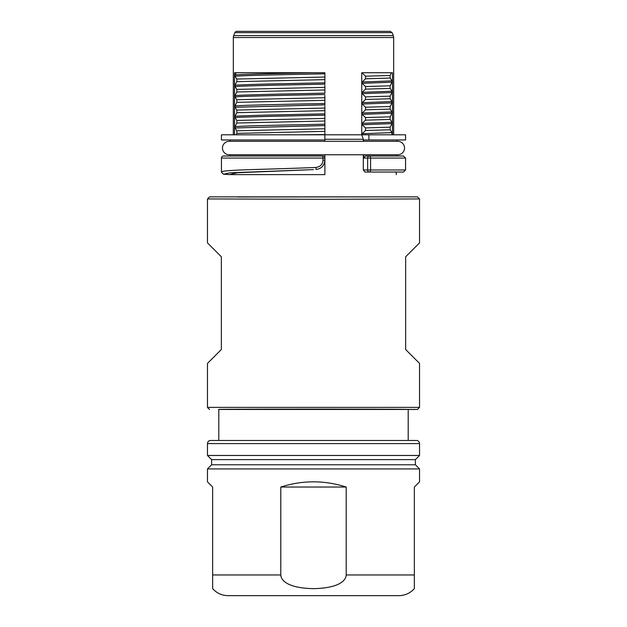 <?xml version="1.0" encoding="UTF-8"?>
<svg xmlns="http://www.w3.org/2000/svg" width="627" height="627" viewBox="0 0 627 627"><rect width="100%" height="100%" fill="white"/><g stroke="black" fill="none" stroke-linecap="round" stroke-linejoin="round"><path stroke-width="0.94" d="M234.874 32.651L392.11 32.651L390.198 31.35L236.802 31.35A2.069 2.069 -90 0 0 234.874 32.651L233.699 35.598A5.173 5.173 90 0 0 233.33 37.518L233.33 134.797M324.88 105.924L324.88 131.356L236.834 133.363L236.834 130.784L235.047 127.955L235.047 126.63L236.841 123.017L236.841 120.447L235.047 117.602L235.047 116.285L236.834 112.68L236.841 110.086L235.047 107.264L235.047 105.932L236.834 102.334L236.834 99.74L235.047 96.911L235.047 95.594L236.834 91.973L236.834 89.402L235.047 86.565L235.047 85.248L236.834 81.643L236.834 79.057L235.047 76.22L235.047 74.895L236.261 72.724L234.545 72.724L234.545 134.797L242.202 134.797M243.323 72.732L252.101 72.732M262.619 72.732L274.367 72.732M286.907 72.732L300.168 72.732M324.88 136.286L324.88 133.48M324.88 132.454L324.88 127.696M324.88 126.646L324.88 123.119M324.88 122.069L324.88 117.351M324.88 116.285L324.88 112.782M324.88 111.739L324.88 106.982M324.88 104.513L324.88 102.444M324.88 101.394L324.88 96.652M324.88 95.586L324.88 100.32L236.834 102.334M324.88 91.025L324.88 86.314M324.88 85.233L324.88 93.164L313.5 93.407C277.056 94.144 243.08 94.857 235.047 95.594M324.88 82.78L324.88 81.776M324.88 80.703L324.88 75.969M324.88 74.879L324.88 73.915M324.88 131.356L324.88 134.797L361.748 134.797L361.748 72.732L392.455 72.732L391.381 72.732L390.174 75.475L390.174 78.038L391.953 80.883L391.953 82.208L390.166 85.813L390.166 88.399L391.953 91.228L391.953 92.553L390.166 96.15L390.166 98.737L391.953 101.566L391.953 102.899L390.159 106.512L390.166 109.09L391.953 111.919L391.953 113.236L390.174 116.849L390.174 119.428L391.953 122.257L391.953 123.597L390.166 127.187L390.166 129.765L391.953 132.61L391.953 134.797M392.455 134.797L392.455 72.732M324.88 139.97L221.433 139.97L221.433 134.797L324.88 134.797L324.88 141.318M230.038 141.318L230.038 139.97M397.808 141.318A6.725 6.725 0 0 1 404.533 148.043A6.725 6.725 0 0 1 397.808 154.767L229.192 154.767A6.725 6.725 0 0 1 222.467 148.043A6.725 6.725 0 0 1 229.192 141.318L397.808 141.318M396.962 154.767L396.962 156.005L403.498 156.005L369.303 156.005A2.069 1.285 90 0 1 370.581 158.075L370.581 169.972A2.069 1.285 90 0 1 369.303 172.041L364.938 172.041L363.307 169.972L367.649 169.972L367.649 158.075L363.731 158.075L363.731 154.767M363.731 158.075L365.369 156.005L369.303 156.005A2.069 1.654 -90 0 0 367.649 158.075L405.567 158.075L403.498 156.005M324.88 160.246L324.88 174.619L230.744 174.619L223.502 174.251L221.433 172.174L221.433 158.075A2.069 2.069 0 0 1 223.502 156.005L322.811 156.005A2.069 2.069 121 0 1 324.88 158.075L324.88 160.191C324.402 165.622 321.447 168.726 316.016 169.494C321.432 168.749 324.386 165.646 324.88 160.191L323.023 160.191C322.717 164.352 320.366 166.758 315.969 167.425L313.5 167.542C264.343 169.627 220.155 169.69 221.433 172.174M237.578 196.98L396.256 196.862L209.536 196.862L207.521 198.939L324.01 199.292L419.534 198.931L417.464 196.862L396.256 196.862M396.256 174.619L396.256 172.041L403.498 172.041L405.567 169.972L405.567 158.075M363.307 154.767L363.307 169.972M405.567 169.972L367.649 169.972A2.069 1.654 -90 0 0 369.303 172.041L403.498 172.041M230.038 156.005L230.038 154.767M324.88 154.767L324.88 158.075L221.433 158.075M223.502 174.251L230.258 172.778L312.622 169.651M230.744 174.251L237.39 172.738L313.492 169.611M408.201 440.483L408.201 409.447C413.836 409.023 212.976 409.023 218.799 409.447L417.464 409.447L419.534 407.378L207.466 407.378L207.466 363.409L221.355 349.521L221.355 256.788L207.466 242.9L207.466 198.931M419.534 407.378L419.534 363.409L405.645 349.521L405.645 256.788L419.534 242.9L419.534 198.931M207.466 407.378L209.536 409.447L207.474 407.503M216.26 440.483L218.799 440.483L218.799 409.447M254.499 409.188L258.387 409.18M306.94 409.117L320.35 409.117M327.992 409.117L368.59 409.18M393.121 409.266L396.092 409.282M407.001 409.392L417.464 409.447M416.43 440.483L210.57 440.483A3.104 3.104 0 0 0 207.466 443.587L207.466 455.476L419.534 455.476L419.534 443.587A3.104 3.104 0 0 0 416.43 440.483L416.43 440.483M419.534 455.476L415.395 459.615L211.605 459.615L207.466 455.476M211.605 459.615L211.605 464.787L415.395 464.787L419.534 468.925L207.466 468.925L207.466 481.857L212.639 487.03L207.466 481.857M280.786 487.03L280.786 574.959C280.92 579.748 286.594 588.079 313.351 588.643C340.461 588.134 346.065 579.732 346.214 574.959L346.214 487.03L280.786 487.03C302.598 480.102 324.402 480.102 346.214 487.03M414.361 487.03L419.534 481.857L414.361 487.03L414.361 588.643L414.361 574.959L346.214 574.959M419.534 481.857L419.534 468.925M212.639 588.643L212.639 588.643C216.809 593.205 221.982 595.54 228.157 595.65A20.691 20.691 -90 0 1 212.639 588.643L212.639 487.03M228.157 595.65L398.843 595.65C405.018 595.54 410.191 593.205 414.361 588.643M405.645 256.788L405.645 349.521M221.355 349.521L221.355 256.788M298.922 134.797L324.88 134.562M284.564 134.797L271.467 134.797M259.688 134.797L249.907 134.797M236.834 133.363L236.261 134.789M236.261 72.724L313.476 72.724C249.131 73.986 240.055 74.519 235.047 74.895M236.834 79.057L324.88 77.043L324.88 72.732L313.531 72.732M324.88 139.899L324.88 138.058M324.88 77.043L324.88 84.151L313.5 84.386C277.385 85.115 243.229 85.844 235.047 86.565M235.047 105.932C243.386 105.195 277.385 104.482 313.5 103.745L324.88 103.526L324.88 100.32M324.88 103.526L324.88 104.842L235.047 107.264M236.834 130.784L324.88 128.778M235.047 127.955L324.88 125.549M235.047 126.63C243.292 125.878 277.502 125.181 313.5 124.444L324.88 124.201M324.88 121.003L236.841 123.017M236.841 120.447L324.88 118.425M235.047 117.602C243.072 116.904 277.024 116.167 313.5 115.415L324.88 115.203M235.047 116.285C243.143 115.564 277.424 114.812 313.5 114.106L324.88 113.863M324.88 110.665L236.849 112.68M236.849 110.086L324.88 108.079M236.834 99.74L324.88 97.734M324.88 94.505L313.5 94.724C277.385 95.469 243.229 96.182 235.047 96.911M324.88 89.967L236.834 91.973M236.834 89.402L324.88 87.38M235.047 85.248C243.276 84.512 277.581 83.775 313.5 83.062L324.88 82.842M324.88 79.637L236.834 81.643M324.88 73.814L313.5 74.049C277.385 74.762 243.229 75.506 235.047 76.22M361.748 134.797L363.307 139.28L324.88 139.272M363.307 139.28L363.307 141.318M371.215 72.732L391.381 72.732M362.171 72.983L365.525 76.204L390.174 75.475M390.166 88.399L365.517 89.128L365.517 86.542L362.171 83.32L362.171 82.004L365.525 78.783L365.525 76.204M365.517 89.128L362.171 92.341L362.171 93.666L365.525 96.887L390.166 96.15M390.174 119.428L365.525 120.157L365.525 117.578L362.171 114.357L362.171 113.04L365.533 109.819L365.533 107.241L362.171 104.019L362.171 102.679L365.517 99.466L365.525 96.887M365.525 120.157L362.171 123.37L391.953 122.257M390.166 129.765L365.51 130.51L365.51 127.932L362.171 124.718L362.171 123.37M365.51 130.51L362.171 133.723L391.953 132.61M363.731 141.318L363.731 139.97L368.911 139.97L368.911 134.797L362.171 134.797L362.171 133.723M368.911 139.97L405.567 139.97L405.567 134.797L368.911 134.797M365.51 127.932L390.166 127.187M362.171 124.718L391.953 123.597M390.174 116.849L365.525 117.578M362.171 114.357L391.953 113.236M391.953 111.919L362.171 113.04M365.533 109.819L390.166 109.09M390.159 106.512L365.533 107.241M362.171 104.019L391.953 102.899M391.953 101.566L362.171 102.679M365.517 99.466L390.166 98.737M391.953 92.553L362.171 93.666M391.953 91.228L362.171 92.341M365.517 86.542L390.166 85.813M362.171 83.32L391.953 82.208M391.953 80.883L362.171 82.004M365.525 78.783L390.174 78.038M323.023 160.191L322.811 156.005A2.069 2.069 121 0 1 324.88 158.075M233.699 35.598L393.301 35.598L393.67 37.518L233.33 37.518M315.969 167.425L316.016 169.494M417.464 196.862L209.536 196.862M207.466 443.587L419.534 443.587M212.639 574.959L280.786 574.959M392.126 32.651L393.301 35.598M393.67 134.797L393.67 37.518M415.395 459.615L415.395 464.787M211.605 464.787L207.466 468.925M396.962 141.318L396.962 139.97"/></g></svg>

